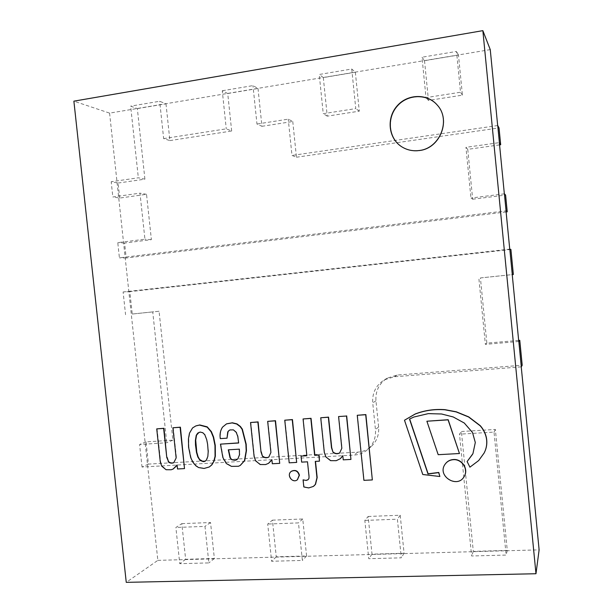 <?xml version="1.0" encoding="UTF-8"?>
<svg xmlns="http://www.w3.org/2000/svg" width="613" height="613" viewBox="0 0 613 613"><rect width="100%" height="100%" fill="white"/><g stroke="black" fill="none" stroke-linecap="round" stroke-linejoin="round"><path stroke-width="0.46" stroke-dasharray="3.06 2.3" d="M518.659 340.407L486.852 343.127L480.431 277.927L512.23 274.624M480.431 277.927L512.292 274.601M486.852 343.127L485.366 344.353L478.837 278.064M518.828 341.502L485.366 344.353M510.905 249.46L129.826 291.642L132.239 314.032L159.066 311.251L172.881 440.172L146.04 441.889L148.43 464.102L357.685 452.141C362.712 451.812 367.141 450.026 370.957 446.785C376.658 441.575 379.217 434.977 378.619 427L375.953 400.779C375.355 390.887 379.171 383.324 387.393 378.075L397.193 375.049L522.207 365.241M148.43 464.102L142.024 467.022L354.199 455.061C359.302 454.723 363.793 452.915 367.67 449.635C373.455 444.341 376.053 437.644 375.44 429.537L372.735 402.894C372.122 392.849 375.991 385.163 384.343 379.838L394.289 376.765L521.303 366.85M146.04 441.889L139.588 444.479L142.024 467.022M172.881 440.172L166.782 442.755L139.588 444.479M159.066 311.251L152.737 311.887L166.782 442.755M132.239 314.032L152.737 311.887M129.826 291.642L123.106 291.98L125.565 314.707M509.801 249.123L123.106 291.98M424.518 60.702L428.464 100.432L462.424 95.153L458.47 55.04L424.518 60.702L421.997 57.231L426.012 97.62L460.516 92.234L456.501 51.438L421.997 57.231M458.47 55.04L456.501 51.438M462.424 95.153L460.516 92.234M428.464 100.432L426.012 97.62M355.348 72.234L359.287 111.175L327.25 116.156L323.312 77.583L355.348 72.234L351.747 69.024L319.235 74.48L323.243 113.681L355.762 108.601L351.747 69.024M323.312 77.583L319.235 74.48M359.287 111.175L355.762 108.601M327.25 116.156L323.243 113.681M506.116 211.96L126.194 258.004L124.585 243.039L151.388 239.66L146.53 194.306L119.727 198.06L112.838 196.98L139.986 193.164L144.936 239.208L117.773 242.641L119.412 257.835L506.07 210.857M146.53 194.306L139.986 193.164M119.727 198.06L118.11 183.042L111.191 181.739L112.838 196.98M118.11 183.042L144.906 179.165L138.339 177.793L111.191 181.739M144.906 179.165L137.343 108.593L130.646 106.141L138.339 177.793M137.343 108.593L165.985 103.819L159.671 101.268L130.646 106.141M165.985 103.819L169.901 140.599L163.656 138.622L159.671 101.268M169.901 140.599L231.668 131.006L226.266 128.837L163.656 138.622M231.668 131.006L227.737 93.521L222.274 90.762L226.266 128.837M227.737 93.521L258.012 88.471L252.97 85.605L222.274 90.762M258.012 88.471L261.943 126.301L256.97 124.041L252.97 85.605M261.943 126.301L292.769 121.512L288.24 119.152L256.97 124.041M292.769 121.512L296.447 157.234L291.987 155.449L288.24 119.152M296.447 157.234L499.036 127.918M497.733 125.527L291.987 155.449M499.564 144.89L467.765 149.342L465.949 147.327L499.403 142.622M467.765 149.342L472.677 199.217L470.945 198.045L465.949 147.327M472.677 199.217L505.595 195.072M504.407 193.823L470.945 198.045M126.194 258.004L119.412 257.835M124.585 243.039L117.773 242.641M151.388 239.66L144.936 239.208M368.152 516.468L400.22 515.234L404.074 553.263L371.999 554.152L368.152 516.468L364.835 520.414L368.75 558.696L401.308 557.838L397.385 519.196L364.835 520.414M371.999 554.152L368.75 558.696M400.22 515.234L397.385 519.196M404.074 553.263L401.308 557.838M272.425 520.153L302.745 518.989L306.592 555.96L276.264 556.796L272.425 520.153L267.712 524.046L271.62 561.255L302.378 560.443L298.47 522.897L267.712 524.046M276.264 556.796L271.62 561.255M302.745 518.989L298.47 522.897M306.592 555.96L302.378 560.443M181.823 523.64L210.543 522.537L214.366 558.512L185.647 559.301L181.823 523.64L175.877 527.479L179.762 563.676L208.864 562.91L204.972 526.391L175.877 527.479M185.647 559.301L179.762 563.676M210.543 522.537L204.972 526.391M214.366 558.512L208.864 562.91M461.39 431.514L495.358 429.429L507.28 550.413L473.305 551.355L461.39 431.514L459.497 434.18L471.619 555.983L506.139 555.072L494.017 432.096L459.497 434.18M473.305 551.355L471.619 555.983M495.358 429.429L494.017 432.096M507.28 550.413L506.139 555.072M419.499 150.714C439.988 148.737 451.482 120.546 437.651 105.536C427.774 93.605 407.913 94.05 397.469 106.149C386.788 118.041 388.588 137.756 401.117 146.377C406.603 150.131 412.725 151.572 419.499 150.714C439.988 148.737 451.482 120.546 437.651 105.536C427.774 93.605 407.913 94.05 397.469 106.149C386.788 118.041 388.588 137.756 401.117 146.377C406.603 150.131 412.725 151.572 419.499 150.714M490.254 49.622L109.581 113.114L73.882 101.16M109.581 113.114L157.847 560.359L126.255 582.35M521.242 366.858L518.767 341.51M512.23 274.601L509.74 249.131M506.009 210.864L504.346 193.831M499.342 142.63L497.672 125.535M157.847 560.359L539.118 549.861M195.953 425.882L192.628 428.027L189.792 433.062L188.766 438.655L188.881 446.961L191.049 457.559L193.264 462.187L196.244 465.711L198.919 467.397L204.374 468.286L209.592 466.807M206.382 460.056L205.232 461.168M206.872 459.244L206.688 459.903M207.845 456.394L207.171 459.083M208.19 451.658L208.144 456.241M207.608 444.295L208.489 451.513M206.719 439.69L207.907 444.149M204.796 434.717L207.025 439.552M202.803 432.747L205.102 434.586M200.198 432.065L203.11 432.609M199.01 432.38L200.505 431.935M341.832 448.279L340.154 452.639M338.782 416.426L342.031 448.126M343.234 459.85L351.134 459.26M342.813 455.697L343.433 459.689M320.944 417.637L324.522 452.317L326.039 456.716L330.813 460.486L336.453 460.509L340.376 458.631M271.881 459.696L272.555 463.604L279.949 463.19M267.919 421.231L271.168 452.279L268.938 456.984M250.809 422.395L254.38 456.363L255.851 460.67L260.448 464.37L265.858 464.401L268.617 463.267M271.904 459.942L272.134 459.535M291.443 471.267C286.417 474.769 292.593 483.435 297.458 479.695M307.504 461.819L309.281 476.562L309.151 478.301L308.078 479.703M303.305 479.68L304.048 486.791L308.929 487.749L313.917 486.009M315.503 461.382L319.695 460.999M301.267 455.942L301.887 461.98L307.734 461.658M303.297 418.832L306.868 455.62M357.448 415.162L364.084 480.163L372.52 479.749M230.028 429.882L233.722 429.744L236.518 432.242L238.051 436.295L238.649 442.877M220.749 443.988L223.178 457.421L226.611 463.382L231.729 466.202L238.764 466.102L240.296 465.405M228.588 449.804L239.591 449.007L239.767 454.54L238.189 458.685L236.848 459.796M226.626 423.828L222.764 427.062C220.956 429.92 220.159 433.107 220.374 436.625L220.565 438.479L227.308 438.05M289.19 462.83L296.899 462.256M284.999 420.074L289.436 462.669M157.066 428.748L160.621 461.765L162.031 465.957L166.399 469.558L171.51 469.596L173.18 469.006M177.134 465.397L177.839 468.83L184.819 468.447M173.234 427.652L176.467 457.827L173.931 462.623M472.937 453.635L472.569 454.31M453.237 416.97L464.378 422.893L472.615 432.403L475.397 442.356L473.029 453.474M413.921 417.016L428.449 413.499L441.72 413.867L453.344 416.84M409.492 419.085L414.059 416.886M404.634 420.104L422.901 474.339L439.988 476.332M467.213 461.382L470.01 466.991L478.807 460.355L484.224 452.861M438.188 454.693L459.566 453.352M427.016 421.085L438.31 454.524M445.107 464.217C436.785 475.903 457.811 488.998 464.386 476.125M400.887 146.216L400.963 146.269C406.45 150.024 412.587 151.472 419.361 150.606C439.866 148.63 451.367 120.416 437.529 105.39L437.467 105.313M397.193 375.049L394.289 376.765M375.953 400.779L372.735 402.894M378.619 427L375.44 429.537M357.685 452.141L354.199 455.061M387.393 378.075L384.343 379.838M370.957 446.785L367.67 449.635"/><path stroke-width="0.92" d="M513.349 274.509L510.905 249.46L509.801 249.123L512.292 274.601L513.349 274.509L512.23 274.624M519.77 340.315L518.828 341.502L521.303 366.85L522.207 365.241L519.77 340.315L518.659 340.407M500.675 144.729L499.036 127.918L497.733 125.527L499.403 142.622L500.675 144.729L499.564 144.89M507.227 211.822L505.595 195.072L504.407 193.823L506.07 210.857L507.227 211.822L506.116 211.96M419.215 150.507C412.442 151.365 406.304 149.917 400.802 146.162C388.259 137.519 386.458 117.773 397.147 105.865C407.614 93.735 427.514 93.291 437.406 105.237C451.26 120.278 439.743 148.522 419.215 150.507M482.852 30.65L535.977 573.737L126.255 582.35L73.882 101.16L482.852 30.65L490.254 49.622L497.672 125.535M521.242 366.858L539.118 549.861L535.977 573.737M518.767 341.51L512.23 274.601M509.74 249.131L506.009 210.864M504.346 193.831L499.342 142.63M209.294 466.968L204.068 468.455L198.612 467.558L195.938 465.872L192.949 462.34L190.735 457.712L188.566 447.107L188.444 438.793L189.471 433.199L192.543 427.943L195.8 425.943L199.455 425.077L207.179 427.154L211.079 431.774L213.301 437.199L214.964 445.482L215.063 456.294L213.83 461.152L211.6 464.999L209.294 466.968L211.899 464.838L214.129 460.999L215.355 456.141L215.263 445.337L213.6 437.061L211.385 431.644L207.209 426.84L199.761 424.947L195.953 425.882M200.198 432.065L197.777 433.077L196.237 435.276L195.394 440.41L195.493 445.046L196.474 452.363L197.807 456.976L200.014 460.424L203.347 461.666L205.079 461.252L206.382 460.056L207.845 456.394L208.19 451.658L207.608 444.295L206.719 439.69L204.796 434.717L202.803 432.747L200.198 432.065M203.347 461.666L199.669 459.52L198.114 456.823L196.781 452.21L195.708 440.272L196.543 435.138L199.01 432.38M204.474 461.497L203.654 461.512M205.232 461.168L204.773 461.336M342.813 455.697L340.276 458.716L336.246 460.677L330.606 460.654L325.825 456.877L324.308 452.478L320.729 417.76L328.353 417.246L331.495 447.789L333.035 452.302C335.142 453.934 337.334 454.172 339.61 453.022L341.832 448.279L338.575 416.556L346.498 416.02L350.942 459.428L343.234 459.85L342.813 455.697M333.035 452.302L331.71 447.636L328.568 417.124L320.729 417.76M339.61 453.022L339.809 452.869C337.541 454.018 335.349 453.773 333.242 452.149M338.575 416.556L346.498 416.02M350.942 459.428L346.69 415.89M340.376 458.631L342.828 455.857M260.992 451.934L262.479 456.363C264.51 457.957 266.617 458.195 268.8 457.076L270.915 452.432L267.666 421.361L275.26 420.847L279.697 463.359L272.302 463.765L271.881 459.696L268.486 463.351L265.598 464.562L260.188 464.531L255.583 460.83L254.111 456.516L250.541 422.518L257.858 422.028L260.992 451.934L258.119 421.897L250.541 422.518M279.697 463.359L275.513 420.717L267.666 421.361M262.479 456.363L261.253 451.789M268.938 456.984C266.785 458.026 264.724 457.773 262.747 456.202M268.617 463.267L271.904 459.942M299.19 475.359L297.343 479.787C292.432 483.787 286.033 474.807 291.328 471.351C295.251 469.681 297.872 471.014 299.19 475.359M297.458 479.695L299.428 475.182C298.102 470.845 295.481 469.512 291.566 471.182L291.443 471.267M309.052 476.738L307.504 461.819L301.657 462.141L301.029 456.103L306.875 455.765L303.067 418.963L310.822 418.434L314.638 455.321L318.844 455.084L319.473 461.16L315.266 461.397L316.952 477.726L315.327 484.462L313.335 486.461L308.707 487.933L303.818 486.967L303.075 479.856L306.178 480.431L307.971 479.795L308.929 478.477L309.052 476.738M308.078 479.703L306.408 480.247M303.075 479.856L306.178 480.431M313.917 486.009L315.549 484.278L317.174 477.55L315.503 461.382M306.868 455.62L301.029 456.103M319.473 461.16L319.066 454.93L314.86 455.168L311.044 418.311L303.067 418.963M372.344 479.933L363.907 480.347L357.256 415.285L365.7 414.717L372.344 479.933L365.877 414.587L357.256 415.285M228.48 430.985L227.729 431.989L227.017 438.188L220.274 438.617L220.075 436.762C219.86 433.245 220.665 430.05 222.473 427.192L226.488 423.89L232.097 422.916L236.679 424.004L240.104 426.579L242.089 429.307L245.897 444.264L246.181 450.831L244.449 460.715L240.158 465.482L238.488 466.271L231.438 466.363L226.32 463.543L222.887 457.582L220.458 444.134L238.664 443L237.767 436.433L236.235 432.372L233.438 429.882L229.883 429.943L228.48 430.985L230.028 429.882M227.729 431.989L228.764 430.847M238.649 442.877L220.458 444.134M240.296 465.405L244.725 460.555L246.457 450.678L246.173 444.126L242.365 429.177L240.388 426.449L236.963 423.882L232.381 422.786L226.626 423.828M231.745 459.712L235.124 460.371L237.905 458.838L239.491 454.7L239.315 449.16L228.281 449.819L230.013 457.811L231.745 459.712L230.296 457.65L228.588 449.804M235.124 460.371L232.028 459.551M227.017 438.188L228.021 431.858M236.848 459.796L235.407 460.21M289.19 462.83L284.754 420.204L292.225 419.698L296.661 462.417L289.19 462.83M296.661 462.417L292.462 419.568L284.754 420.204M166.767 457.482L163.977 428.28L156.729 428.878L163.64 428.41L166.767 457.482L168.529 461.627L167.096 457.329M168.192 461.788C169.954 463.229 171.809 463.535 173.77 462.7L176.146 457.98L172.904 427.782L180.084 427.299L184.505 468.608L177.517 468.991L177.096 465.037L173.019 469.091L171.18 469.757L166.069 469.719L161.702 466.118L160.284 461.926L156.729 428.878M173.18 469.006L177.134 465.397M173.931 462.623C172.015 463.359 170.215 463.022 168.529 461.627M184.505 468.608L180.406 427.169L172.904 427.782M439.866 476.508L422.771 474.516L404.48 420.234L415.101 414.097C424.571 410.442 434.525 409.009 444.954 409.798L456.202 411.928L468.631 417.016L480.201 425.82C483.289 429.322 485.327 433.322 486.308 437.812C487.151 442.218 486.791 446.486 485.228 450.601L484.178 452.946L478.722 460.524L469.918 467.167L467.114 461.551L472.937 453.635L475.305 442.509L472.523 432.548L464.279 423.031L453.237 416.97L441.605 413.997L428.318 413.622L413.921 417.016L409.492 419.085L427.997 473.979L438.678 472.623L439.866 476.508L438.793 472.447L428.127 473.803L409.653 418.993M472.569 454.31L467.114 461.551M484.224 452.861L485.312 450.44C486.868 446.325 487.228 442.065 486.393 437.659C485.412 433.176 483.373 429.184 480.285 425.683L468.723 416.886L456.302 411.806L445.069 409.676C434.648 408.886 424.709 410.319 415.239 413.967L404.48 420.234M426.886 421.223L448.065 419.851L459.466 453.52L438.188 454.693L426.886 421.223L448.18 419.713L459.466 453.52M453.306 459.689C461.727 458.884 468.577 469.114 464.34 476.217C457.811 489.281 436.54 476.033 445.046 464.302C447.03 461.497 449.781 459.957 453.306 459.689M464.386 476.125L464.439 476.04C468.677 468.937 461.834 458.716 453.413 459.52C449.896 459.796 447.145 461.328 445.161 464.133L445.107 464.217M437.467 105.313C427.56 93.444 407.737 93.919 397.308 106.011C386.65 117.88 388.412 137.557 400.887 146.216"/></g></svg>
